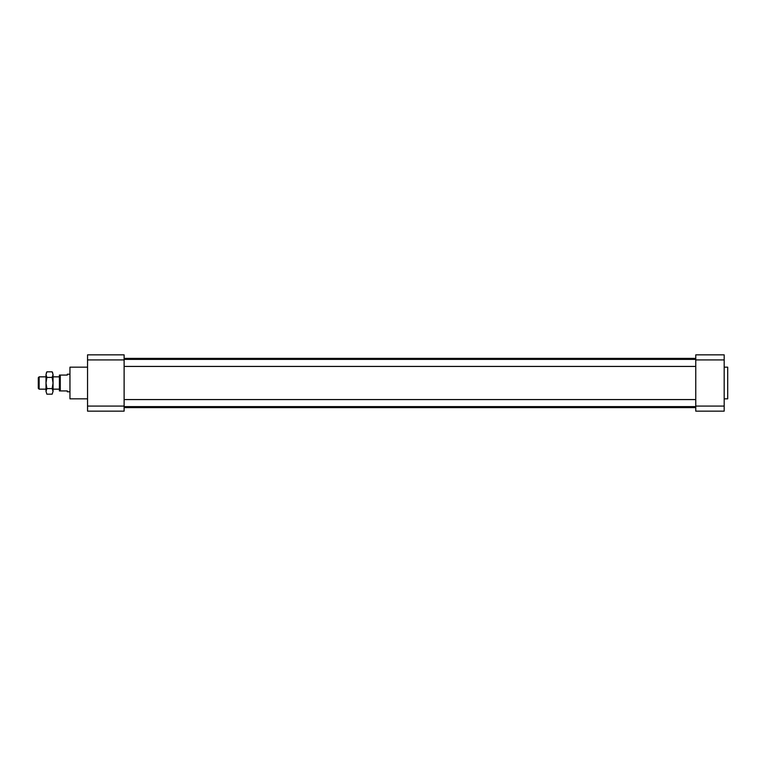 <?xml version="1.0" encoding="UTF-8"?>
<svg xmlns="http://www.w3.org/2000/svg" width="766" height="766" viewBox="0 0 766 766"><rect width="100%" height="100%" fill="white"/><g stroke="black" fill="none" stroke-linecap="round" stroke-linejoin="round"><path stroke-width="1.15" d="M117.591 354.859L87.544 354.859L124.121 354.859L124.121 411.141L87.544 411.141L124.121 411.141M124.121 359.924L87.544 359.924L87.544 354.859M87.544 359.924L87.544 406.076L124.121 406.076M87.544 411.141L87.544 406.076M87.544 367.173L69.955 367.173L69.955 398.827L87.544 398.827M124.121 366.426L695.758 366.426M124.121 358.383L695.758 358.383M695.758 411.141L695.758 406.076L724.186 406.076L724.186 411.141L695.758 411.141M695.758 359.924L695.758 354.859L724.186 354.859L724.186 359.924L695.758 359.924L695.758 406.076M724.186 359.924L724.186 406.076M724.186 398.827L727.7 398.827L727.7 367.173L724.186 367.173M69.955 374.21L67.312 374.21L67.312 375.081L59.403 375.081L59.403 390.919L67.312 390.919L67.312 391.79L69.955 391.79M39.133 376.843L39.133 389.157L38.3 388.314L38.3 377.686L39.133 376.843L46.008 376.843M53.045 376.843L59.403 376.843M60.284 375.081L60.284 390.919M53.045 391.397L52.174 394.174L53.045 391.378L52.174 388.592L53.045 383L53.045 391.378M52.174 377.408L53.045 383L53.045 374.622L52.174 377.408L46.87 377.408L46.008 383L46.87 388.592L52.174 388.592M46.87 371.826L46.008 374.622L46.87 371.826L52.174 371.826L53.045 374.564M52.797 373.157L52.509 372.458M52.174 371.826L53.045 374.622M46.87 388.592L46.008 391.378L46.008 374.622L46.87 377.408M46.257 373.157L46.544 372.458M46.87 394.174L46.008 391.378L46.87 394.174L52.174 394.174M124.121 359.388L695.758 359.388M124.121 406.612L695.758 406.612M124.121 399.574L695.758 399.574M124.121 407.617L695.758 407.617M39.133 389.157L46.008 389.157M53.045 389.157L59.403 389.157"/></g></svg>
